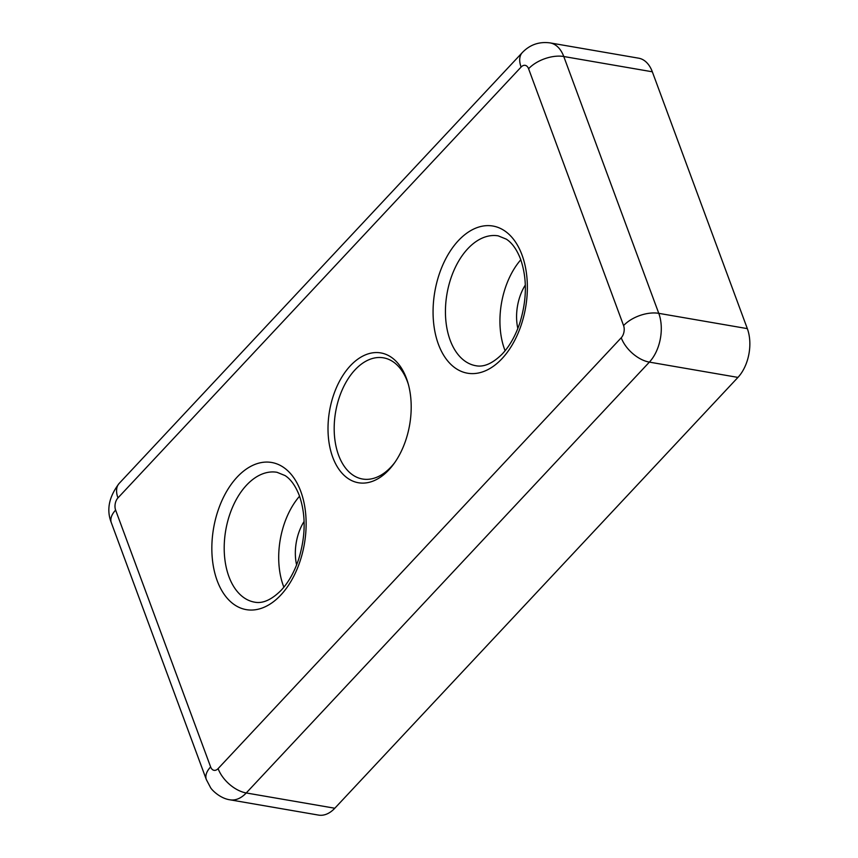 <?xml version="1.0" encoding="UTF-8"?>
<svg xmlns="http://www.w3.org/2000/svg" width="858" height="858" viewBox="0 0 858 858"><rect width="100%" height="100%" fill="white"/><g stroke="black" fill="none" stroke-linecap="round" stroke-linejoin="round"><path stroke-width="1.29" d="M388.856 469.894A65.884 40.658 99.8 0 1 332.207 455.759A65.884 40.658 99.8 0 1 352.456 363.642A65.884 40.658 99.8 0 1 407.968 382.958A65.884 40.658 99.8 0 1 394.058 463.545A65.884 40.658 99.8 0 1 388.856 469.894M115.615 510.092A26.351 14.2 -20.3 0 0 111.336 522.758L206.338 779.59L210.424 787.354C211.347 789.532 219.863 798.423 229.998 799.817L318.565 815.1A35.135 21.686 -80.2 0 0 334.802 808.236L737.944 377.402A35.135 21.686 -80.2 0 0 747.329 328.625L652.327 71.793A35.135 21.686 -80.2 0 0 638.642 58.183L550.075 42.9C539.156 41.452 529.901 44.68 522.297 52.585A26.351 15.122 43.1 0 0 521.096 67.063L117.964 497.897A8.784 5.416 -80.2 0 0 115.615 510.092L210.628 766.923A8.784 5.416 -80.2 0 0 218.104 768.607L621.235 337.773A8.784 5.416 -80.2 0 0 623.584 325.579L528.582 68.747A8.784 5.416 -80.2 0 0 521.096 67.063M299.56 496.203A65.884 40.658 -80.2 0 0 283.43 586.035A65.884 40.658 -80.2 0 0 283.869 587.194M517.835 328.485A39.532 24.389 99.8 0 1 525.332 285.017M520.795 259.77A65.884 40.658 -80.2 0 0 505.094 350.75M296.6 564.918A39.532 24.389 99.8 0 1 304.097 521.449M408.387 384.448A61.497 37.945 -80.2 0 0 383.462 357.829A61.497 37.945 -80.2 0 0 335.617 411.969A61.497 37.945 -80.2 0 0 362.559 479.021A61.497 37.945 -80.2 0 0 390.98 467.009A61.497 37.945 -80.2 0 0 394.959 462.28M498.23 235.864A65.884 40.658 -80.2 0 0 446.975 293.876A65.884 40.658 -80.2 0 0 475.825 365.723C483.837 367.342 492.599 363.481 502.102 354.15C509.491 346.342 515.379 336.036 519.744 323.23C526.951 299.892 527.23 278.55 520.581 259.18C516.827 249.528 512.076 242.857 506.306 239.146L498.23 235.864M522.007 254.955A74.667 46.075 -80.2 0 0 440.422 270.849A74.667 46.075 -80.2 0 0 478.228 373.048A74.667 46.075 -80.2 0 0 522.007 254.955M300.772 491.387A74.667 46.075 -80.2 0 0 219.198 507.282A74.667 46.075 -80.2 0 0 256.992 609.48A74.667 46.075 -80.2 0 0 300.772 491.387M737.944 377.402L649.377 362.119A35.135 21.686 -80.2 0 0 658.772 313.342L563.77 56.51A35.135 21.686 -80.2 0 0 550.075 42.9M334.802 808.236L246.246 792.964L649.377 362.119A26.351 15.122 43.1 0 1 621.235 337.773M652.327 71.793L563.77 56.51A26.351 14.2 -20.3 0 0 528.582 68.747M747.329 328.625L658.772 313.342A26.351 14.2 -20.3 0 0 623.584 325.579M229.998 799.817A35.135 21.686 -80.2 0 0 246.246 792.964A26.351 15.122 43.1 0 1 218.104 768.607M522.297 52.585L119.165 483.419A26.351 15.122 43.1 0 0 117.964 497.897M206.338 779.59A26.351 14.2 -20.3 0 1 210.628 766.923M277.005 472.297A65.884 40.658 -80.2 0 0 233.483 505.094A65.884 40.658 -80.2 0 0 228.925 576.63A65.884 40.658 -80.2 0 0 254.601 602.155C262.602 603.775 271.364 599.924 280.866 590.583C288.267 582.775 294.144 572.468 298.509 559.663C305.727 536.336 306.006 514.982 299.345 495.613C295.592 485.971 290.841 479.29 285.081 475.579L277.005 472.297M111.336 522.758C106.285 509.974 108.902 496.857 119.165 483.419"/></g></svg>

